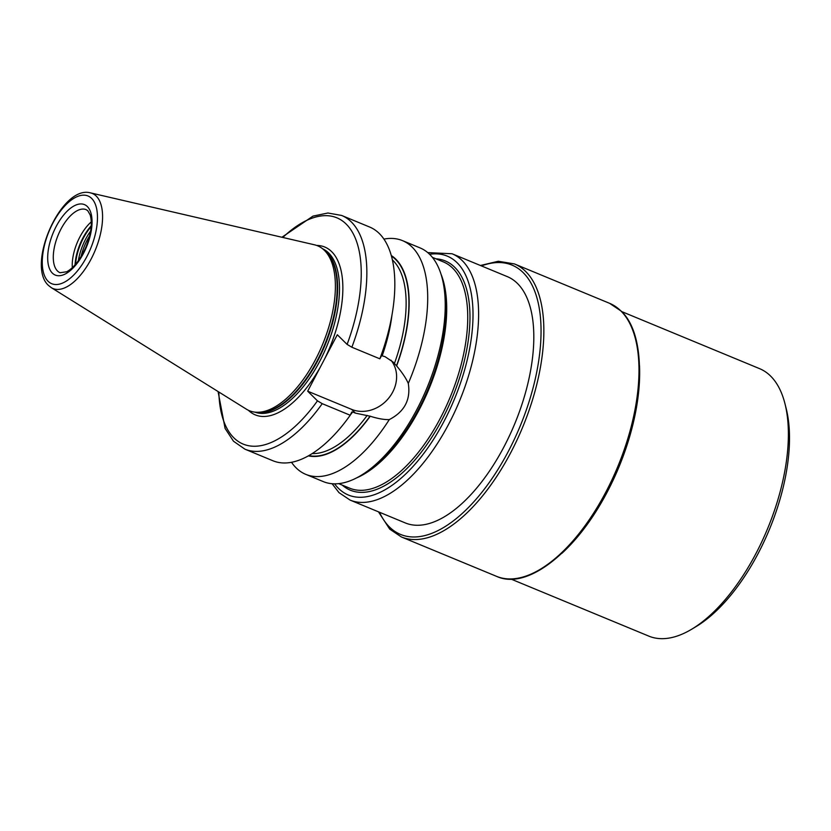 <?xml version="1.0" encoding="UTF-8"?>
<svg xmlns="http://www.w3.org/2000/svg" width="831" height="831" viewBox="0 0 831 831"><rect width="100%" height="100%" fill="white"/><g stroke="black" fill="none" stroke-linecap="round" stroke-linejoin="round"><path stroke-width="1.25" d="M510.92 579.041L648.855 636.13A144.739 68.62 -67.5 0 0 691.704 629.212L696.046 626.616A139.92 66.335 -67.5 0 0 786.23 408.717L784.994 403.814A144.739 68.62 -67.5 0 0 770.555 376.017A144.739 68.62 -67.5 0 0 759.565 368.642L621.63 311.552M691.704 629.212A144.739 68.62 -67.5 0 0 784.994 403.814M507.263 276.609A133.303 63.198 112.5 0 1 517.391 283.402A133.303 63.198 112.5 0 1 509.58 435.527A133.303 63.198 112.5 0 1 405.31 522.938L350.111 500.096A133.303 63.198 -67.5 0 0 454.37 412.685A133.303 63.198 -67.5 0 0 462.181 260.55A133.303 63.198 -67.5 0 0 452.064 253.756L507.263 276.609M381.387 355.606L385.044 356.686L393.125 362.087L396.626 365.931C402.173 372.517 406.068 378.354 408.291 383.434A126.478 59.957 -67.5 0 0 412.124 247.087A126.478 59.957 -67.5 0 0 402.516 240.637L420.05 247.898A126.478 59.957 112.5 0 1 429.658 254.348A126.478 59.957 112.5 0 1 442.279 278.634A126.478 59.957 112.5 0 1 360.758 475.581A126.478 59.957 112.5 0 1 323.321 481.616L305.787 474.366A126.478 59.957 -67.5 0 0 389.303 419.593C384.4 419.79 378.043 418.679 370.211 416.238L355.419 413.121L351.617 409.371A32.326 27.942 134.6 0 0 388.898 397.883A32.326 27.942 134.6 0 0 390.965 360.176M408.291 383.434C410.867 399.628 404.541 411.688 389.303 419.593M291.525 462.306A126.478 59.957 -67.5 0 0 296.179 467.915A126.478 59.957 -67.5 0 0 305.787 474.366M402.516 240.637A126.478 59.957 -67.5 0 0 383.901 239.099M396.626 365.931A108.788 51.574 -67.5 0 0 391.276 255.533M308.353 455.876A108.788 51.574 -67.5 0 0 370.211 416.238M248.396 410.275A90.839 43.067 -67.5 0 0 320.537 366.7L307.678 391.193L351.617 409.371M320.537 366.7L324.454 359.241A90.839 43.067 -67.5 0 0 331.662 251.658A90.839 43.067 112.5 0 0 316.621 245.425M281.938 237.251L312.975 216.112L327.933 213.006L341.655 215.458A126.478 59.957 112.5 0 1 351.866 347.233L347.109 344.408L337.313 334.758L324.454 359.241M350.495 414.762A106.399 50.442 112.5 0 0 352.645 411.968L355.419 413.121M218.854 392.024A122.458 58.056 -67.5 0 0 317.473 400.843L322.231 403.669L350.225 415.251L351.762 412.041M317.473 400.843L307.678 391.193M351.866 347.233L379.85 358.815L381.533 355.741A108.788 51.574 112.5 0 0 388.711 330.78L390.061 324.672A126.478 59.957 112.5 0 1 379.85 358.815M341.655 215.458L369.65 227.04A126.478 59.957 112.5 0 1 390.061 324.672M350.225 415.251A126.478 59.957 112.5 0 1 272.921 460.758L244.927 449.176A126.478 59.957 112.5 0 0 322.231 403.669M90.506 192.885L314.44 244.792A89.239 42.308 112.5 0 1 322.906 248.999A89.239 42.308 112.5 0 1 324.391 250.349A89.239 42.308 -67.5 0 1 321.794 346.309A89.239 42.308 -67.5 0 1 255.366 412.186A89.239 42.308 -67.5 0 1 246.402 409.184L51.283 287.651A51.439 24.39 -67.5 0 0 92.355 256.613A51.439 24.39 -67.5 0 0 96.24 196.085A51.439 24.39 -67.5 0 0 90.506 192.885C61.276 184.596 25.823 265.38 48.562 285.5L51.283 287.651M72.328 267.675A34.123 16.184 112.5 0 1 91.275 221.887M639.517 365.661A144.739 68.62 112.5 0 1 561.818 553.394M620.778 310.836A147.752 70.053 -67.5 0 0 609.559 303.305L621.152 311.074C646.674 334.758 645.272 403.056 618.887 466.014C589.698 539.412 531.747 592.783 496.554 576.35A147.752 70.053 -67.5 0 0 612.125 479.456A147.752 70.053 -67.5 0 0 620.778 310.836M378.458 511.823L389.708 529.118L401.415 536.971A147.752 70.053 -67.5 0 0 516.986 440.087A147.752 70.053 -67.5 0 0 525.649 271.457A147.752 70.053 -67.5 0 0 514.431 263.926L609.559 303.305M379.497 512.26A145.747 69.098 -67.5 0 0 389.49 527.02A145.747 69.098 -67.5 0 0 508.437 451.191A145.747 69.098 -67.5 0 0 523.094 272.537A145.747 69.098 -67.5 0 0 481.45 265.92M334.613 483.85A129.283 61.297 -67.5 0 0 338.56 488.441A129.283 61.297 -67.5 0 0 444.086 421.182A129.283 61.297 -67.5 0 0 457.081 262.71A129.283 61.297 -67.5 0 0 429.617 254.307M435.932 258.815A124.068 58.814 112.5 0 1 454.682 267.26A124.068 58.814 112.5 0 1 443.037 417.754A124.068 58.814 112.5 0 1 342.268 485.117M432.369 257.34L443.339 261.879A122.458 58.056 112.5 0 1 452.646 268.122A122.458 58.056 112.5 0 1 445.468 407.886A122.458 58.056 112.5 0 1 349.685 488.181L338.705 483.642M440.97 274.033A122.458 58.056 112.5 0 1 429.139 388.534A122.458 58.056 112.5 0 1 356.582 477.908M442.279 278.634L443.183 282.239A122.926 58.284 112.5 0 1 363.947 473.67L360.758 475.581M391.9 315.51A106.399 50.442 112.5 0 1 382.27 355.533M394.434 363.469A106.399 50.442 -67.5 0 0 392.377 259.895M312.217 453.57A106.399 50.442 -67.5 0 0 367.167 415.407M396.48 365.796A108.404 51.397 -67.5 0 0 391.422 256.073M308.841 455.606A108.404 51.397 -67.5 0 0 370.075 416.092M347.109 344.408A122.458 58.056 -67.5 0 0 351.98 231.548A122.458 58.056 -67.5 0 0 282.831 237.458M254.961 412.145A88.429 41.924 -67.5 0 0 323.758 353.144A88.429 41.924 -67.5 0 0 328.598 252.946A88.429 41.924 112.5 0 0 322.584 248.749M323.737 249.695A88.429 41.924 112.5 0 1 326.718 252.167A88.429 41.924 -67.5 0 1 323.384 349.041A88.429 41.924 -67.5 0 1 256.447 412.28M255.366 412.186L257.776 412.405A88.512 41.965 -67.5 0 0 323.675 347.067A88.512 41.965 -67.5 0 0 326.251 251.886A88.512 41.965 112.5 0 0 324.776 250.547L322.906 248.999M48.105 281.283A47.471 22.51 -67.5 0 0 86.85 256.592A47.471 22.51 -67.5 0 0 91.628 198.401A47.471 22.51 -67.5 0 0 52.883 223.103A47.471 22.51 -67.5 0 0 48.105 281.283M87.348 206.545A38.143 18.085 -67.5 0 0 56.217 226.385A38.143 18.085 -67.5 0 0 52.384 273.139A38.143 18.085 -67.5 0 0 83.516 253.299A38.143 18.085 -67.5 0 0 87.348 206.545M86.185 209.661A34.123 16.184 -67.5 0 0 59.489 232.036A34.123 16.184 -67.5 0 0 57.495 270.989A34.123 16.184 -67.5 0 0 60.081 272.724L66.729 271.758C73.949 267.769 80.368 259.469 86.008 246.88C91.161 233.636 92.542 222.978 90.153 214.897L87.795 210.752L86.185 209.661M75.05 264.871A35.255 16.713 112.5 0 1 91.223 225.793M75.559 264.289A35.328 16.755 112.5 0 1 91.171 226.572M78.363 260.705A35.328 16.755 112.5 0 1 90.621 231.091M81.002 256.706A34.632 16.412 112.5 0 1 89.665 235.786M401.415 536.971L496.554 576.35M514.431 263.926L498.309 261.256L480.411 265.494M452.064 253.756L427.757 252.614M332.109 483.735L339.006 492.658L350.111 500.096M218.075 391.546L225.097 428.443L233.48 441.209L244.927 449.176"/></g></svg>
